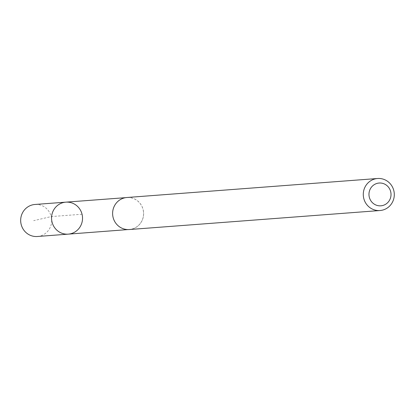 <?xml version="1.0" encoding="UTF-8"?>
<svg xmlns="http://www.w3.org/2000/svg" width="415" height="415" viewBox="0 0 415 415"><rect width="100%" height="100%" fill="white"/><g stroke="black" fill="none" stroke-linecap="round" stroke-linejoin="round"><path stroke-width="0.31" stroke-dasharray="2.08 1.56" d="M37.402 236.498A16.061 15.505 85.7 0 0 51.6 218.918A16.061 15.505 85.7 0 0 34.969 204.471M143.486 211.951A15.998 15.448 85.7 0 0 126.923 197.561A15.998 15.448 85.7 0 0 112.756 215.084A15.998 15.448 85.7 0 0 129.34 229.469A15.998 15.448 85.7 0 0 143.486 211.951M65.84 202.152A16.04 15.485 -94.3 0 1 82.45 216.578A16.04 15.485 -94.3 0 1 68.262 234.138M129.335 229.531A16.061 15.505 85.7 0 0 143.58 212.345A16.061 15.505 85.7 0 0 126.907 197.504M82.046 214.244L51.195 216.578L33.667 220.676M126.923 197.561L125.579 197.665M129.34 229.469L127.996 229.573"/><path stroke-width="0.62" d="M82.45 216.578A16.04 15.485 -94.3 0 1 68.262 234.138A16.04 15.485 -94.3 0 1 51.6 219.317A16.04 15.485 -94.3 0 1 65.84 202.152A16.04 15.485 -94.3 0 1 82.45 216.578M34.969 204.471A16.061 15.505 85.7 0 0 20.75 222.061A16.061 15.505 85.7 0 0 37.402 236.498L68.262 234.138A16.04 15.485 -94.3 0 1 51.6 219.317A16.04 15.485 -94.3 0 1 65.84 202.152L34.969 204.471M377.577 178.502L126.907 197.504A16.061 15.505 85.7 0 0 112.693 215.089A16.061 15.505 85.7 0 0 129.335 229.531L380.005 210.53A16.061 15.505 85.7 0 0 394.25 193.343A16.061 15.505 85.7 0 0 377.577 178.502A16.061 15.505 85.7 0 0 363.364 196.088A16.061 15.505 85.7 0 0 380.005 210.53M369.023 195.543A11.423 11.029 85.7 0 0 386.464 203.708A11.423 11.029 85.7 0 0 384.492 184.021A11.423 11.029 85.7 0 0 369.023 195.543M125.579 197.665L65.84 202.152M127.996 229.573L68.262 234.138"/></g></svg>
